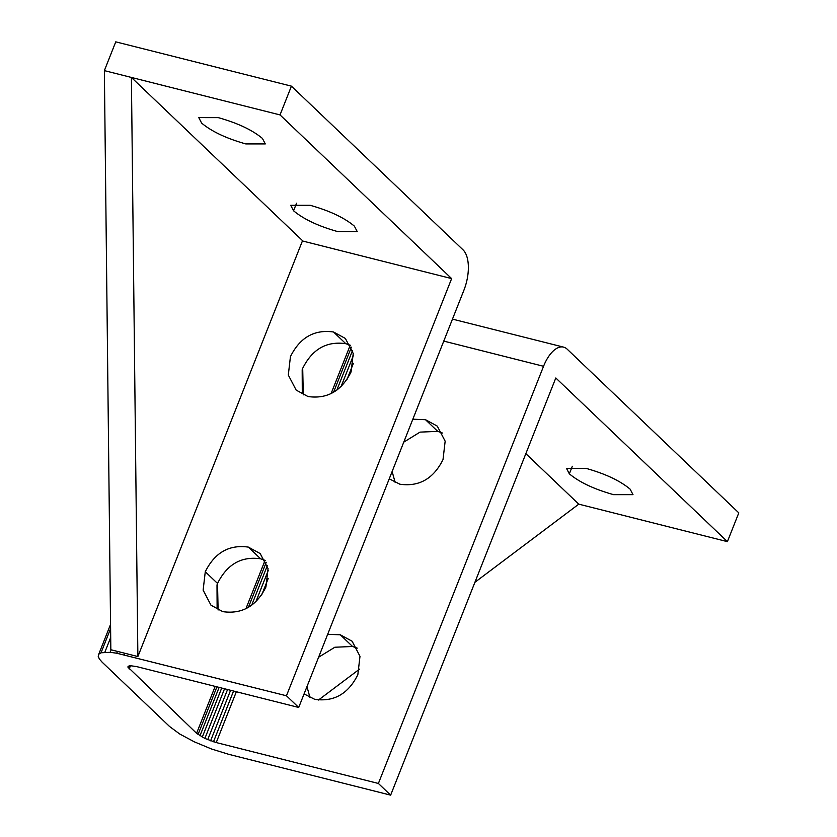 <?xml version="1.0" encoding="UTF-8"?>
<svg xmlns="http://www.w3.org/2000/svg" width="837" height="837" viewBox="0 0 837 837"><rect width="100%" height="100%" fill="white"/><g stroke="black" fill="none" stroke-linecap="round" stroke-linejoin="round"><path stroke-width="1.26" d="M265.339 560.455L260.621 558.802C241.474 556.05 227.109 564.253 217.526 583.431L218.101 610.006M222.82 611.648L210.987 605.203L203.129 590.137L205.274 571.734C214.795 552.598 229.16 544.395 248.369 547.116L260.192 553.56L268.06 568.626L265.915 587.03C256.384 606.166 242.019 614.368 222.82 611.648M306.959 686.643L310.025 697.681M327.675 634.32L340.293 634.791L352.126 641.236L359.983 656.302L357.838 674.706C348.318 693.842 333.953 702.055 314.743 699.334L304.072 693.925M357.273 648.131L352.555 646.488L334.863 647.231L318.594 657.244M350.515 345.336L345.796 343.693C326.65 340.941 312.285 349.144 302.701 368.311L303.276 394.886M307.985 396.529L296.162 390.094L288.305 375.028L290.439 356.625C299.97 337.478 314.335 329.276 333.534 331.996L345.367 338.441L353.224 353.507L351.08 371.91C341.559 391.046 327.194 399.259 307.985 396.529M392.124 471.524L395.2 482.572M412.84 419.211L425.468 419.682L437.291 426.127L445.158 441.193L443.014 459.597C433.482 478.733 419.117 486.935 399.919 484.215L389.247 478.816M442.438 433.022L437.72 431.369L420.028 432.122L403.769 442.135M302.178 369.713L302.283 392.762M217.003 584.822L217.118 607.871M310.171 205.295L290.711 205.295L293.557 210.778C303.705 219.231 318.437 226.178 337.75 231.598L357.221 231.608L354.365 226.116C344.227 217.662 329.496 210.725 310.171 205.295M218.248 117.619L198.777 117.609L201.633 123.102C211.771 131.555 226.503 138.492 245.827 143.922L265.287 143.922L262.441 138.44C252.293 129.976 237.562 123.039 218.248 117.619M280.029 114.92L291.422 86.148L115.757 41.85L104.363 70.622L131.399 77.443L137.875 656.553L302.534 240.669L131.399 77.443L280.029 114.92L451.635 278.595L286.453 695.777L298.715 707.464L136.557 666.576L130.08 665.666L127.862 667.037L196.59 733.317L204.877 738.443L216.228 742.565L378.387 783.463L390.638 795.15L228.491 754.252L211.573 749.01L194.435 741.885L179.683 733.986L169.566 726.495L102.145 662.193L99.341 658.97L98.201 656.26L98.766 654.178L101.026 652.787L110.191 652.305L116.751 653.226L286.453 695.777M302.419 240.962L451.635 278.595M291.422 86.148L463.018 249.824A31.796 15.286 -75.8 0 1 463.886 290.282L298.715 707.464M525.845 453.664L578.775 504.156L727.405 541.644L738.799 512.872L567.204 349.196A31.796 15.286 -75.8 0 0 563.594 347.135A31.796 15.286 -75.8 0 0 543.558 366.282L378.387 783.463M236.348 691.739L216.228 742.565M727.405 541.644L555.81 377.968L390.638 795.15M110.547 624.412L98.766 654.178M110.599 628.608L101.026 652.787M110.693 637.459L104.876 652.159M111.175 649.826L110.191 652.305M117.462 651.406L116.751 653.226M124.933 653.289L124.305 654.879M128.166 666.273L127.862 667.037M129.076 665.833L128.239 667.936M130.499 665.677L129.17 669.014M350.243 345.221L331.086 393.599M265.078 560.33L245.921 608.719M215.161 686.403L196.59 733.317M351.394 347.209L333.544 392.271M266.218 562.328L248.38 607.39M216.919 686.842L198.045 734.52M352.534 350.462L336.819 390.136M267.359 565.571L251.655 605.256M219.127 687.397L199.959 735.807M353.476 355.233L341.036 386.663M268.3 570.353L255.86 601.772M221.7 688.045L202.272 737.135M353.34 363.457L346.853 379.872M268.175 578.576L261.678 594.981M224.546 688.767L204.877 738.443M227.549 689.521L207.691 739.688M230.593 690.295L210.589 740.818M233.565 691.038L213.477 741.791M630.146 489.164C620.008 480.71 605.277 473.763 585.952 468.343L566.482 468.333L569.338 473.826C579.476 482.279 594.207 489.216 613.531 494.646L633.002 494.657L630.146 489.164M104.363 70.622L110.84 649.732L137.875 656.553M578.775 504.156L474.903 582.311M359.586 669.087L318.478 700.014M205.274 571.734L217.526 583.431M248.369 547.116L260.621 558.802M340.293 634.791L352.555 646.488M333.534 331.996L345.796 343.693M425.468 419.682L437.72 431.369M296.549 203.224L293.557 210.778M543.558 366.282L443.767 341.109M569.338 473.826L572.33 466.272M563.594 347.135L452.472 319.117"/></g></svg>

